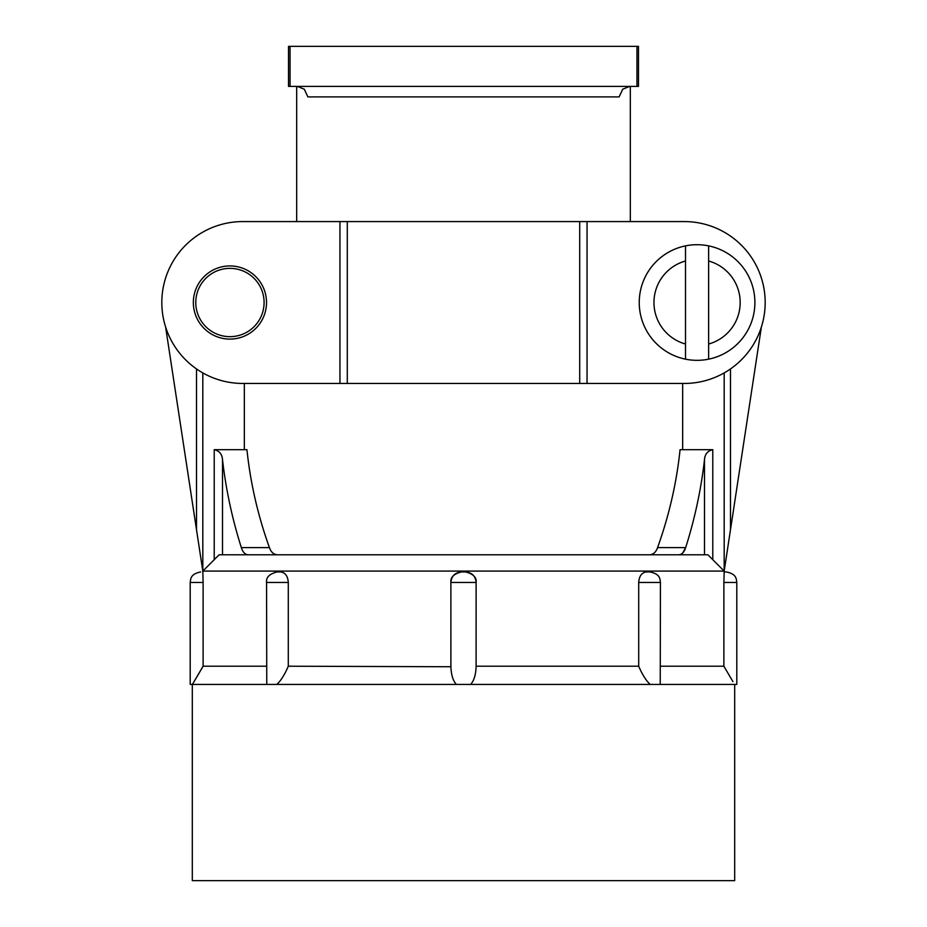 <?xml version="1.0" encoding="UTF-8"?>
<svg xmlns="http://www.w3.org/2000/svg" width="927" height="927" viewBox="0 0 927 927"><rect width="100%" height="100%" fill="white"/><g stroke="black" fill="none" stroke-linecap="round" stroke-linejoin="round"><path stroke-width="1.39" d="M192.306 684.416L192.306 880.65L734.694 880.65L734.694 684.416M202.828 571.994L203.117 582.457L202.816 571.09L724.184 571.09L724.184 372.909M730.905 678.216L723.883 666.212L723.883 582.457L724.172 571.947L726.293 571.947L724.184 571.947L724.184 571.09L707.892 554.798L678.807 554.798C681.971 554.52 684.265 552.11 685.667 547.59C694.81 518.726 701.079 489.444 704.485 459.746C704.868 454.23 707.625 450.87 712.782 449.676L712.782 559.676L707.892 554.798M660.441 666.212L723.883 666.212L732.944 681.658M195.18 679.769L192.399 684.416L736.803 684.416L736.803 582.457C736.223 579.12 736.826 574.033 726.293 571.947M196.165 678.101L203.117 666.212L192.399 684.416L190.197 684.416L190.197 582.457L203.117 582.457L203.117 666.212L266.559 666.212M277.683 571.947L280.661 571.947C285.261 572.573 287.81 576.073 288.297 582.457L288.297 666.212L450.881 666.745L450.881 582.457L450.893 666.212C451.113 674.671 452.944 680.742 456.385 684.416M470.615 684.416C474.056 680.742 475.887 674.671 476.107 666.212L476.119 582.457L450.881 582.457C451.507 576.073 455.018 572.573 461.403 571.947L465.597 571.947C471.982 572.573 475.493 576.073 476.107 582.457L476.107 666.212L638.703 666.212C642.33 674.671 646.154 680.742 650.175 684.416M638.703 582.457L660.441 582.457C659.873 579.12 660.464 574.033 649.931 571.947L646.339 571.947C641.739 572.573 639.19 576.073 638.703 582.457L638.703 666.212M288.297 582.457L266.559 582.457L266.767 684.416M276.825 684.416C280.846 680.742 284.67 674.671 288.297 666.212M465.597 571.947L465.597 571.947C473.245 573.917 476.745 577.417 476.119 582.457M660.233 684.416L660.441 582.457M649.931 571.947L649.317 571.947M277.312 554.798C273.627 554.485 270.997 552.075 269.421 547.59L241.333 547.59C232.19 518.726 225.921 489.444 222.515 459.746C222.132 454.23 219.375 450.87 214.218 449.676L214.218 559.676L219.108 554.798L202.816 571.09L165.62 327.022M241.333 547.59C242.735 552.11 245.029 554.52 248.193 554.798L678.807 554.798M248.193 554.798L219.108 554.798M202.816 372.909L202.816 571.09L202.816 372.909M730.488 368.934L730.488 529.699L724.184 571.09M730.488 529.699L761.38 327.022M682.666 383.454L682.666 449.676L712.782 449.676M682.666 449.676L680.07 449.676C676.583 482.944 669.085 515.586 657.579 547.59C656.003 552.075 653.373 554.485 649.688 554.798M630.314 86.396L630.314 221.576L684.242 221.576A80.939 80.939 0 0 1 765.181 302.515A80.939 80.939 0 0 1 684.242 383.454L244.334 383.454L244.334 449.676L246.93 449.676C250.417 482.944 257.915 515.586 269.421 547.59M214.218 449.676L244.334 449.676M657.579 547.59L685.667 547.59L682.666 553.037M684.242 221.576L242.758 221.576A80.939 80.939 0 0 0 161.819 302.515A80.939 80.939 0 0 0 242.758 383.454L339.954 383.454L339.954 221.576M708.634 359.166A57.81 57.81 0 0 1 685.505 359.166L685.505 245.875A57.81 57.81 0 0 1 708.634 245.875L708.634 359.166A57.81 57.81 0 0 0 708.634 245.875A57.81 57.81 0 0 1 708.634 359.166M685.505 245.875A57.81 57.81 0 0 0 685.505 359.166A57.81 57.81 0 0 1 685.505 245.875M193.349 302.515A36.582 36.582 0 0 0 229.931 339.097A36.582 36.582 0 0 0 266.512 302.515A36.582 36.582 0 0 0 229.931 265.933A36.582 36.582 0 0 0 193.349 302.515M195.782 302.515A34.148 34.148 0 0 1 229.931 268.366A34.148 34.148 0 0 1 264.091 302.515A34.148 34.148 0 0 1 229.931 336.663A34.148 34.148 0 0 1 195.782 302.515M636.953 46.35L638.483 46.35L638.483 86.396L288.517 86.396L288.517 46.35L636.953 46.35L636.953 86.396M297.277 86.396L304.276 89.189L307.891 96.906L619.109 96.906L622.724 89.189L629.723 86.396M723.883 582.457L736.803 582.457M196.512 529.699L196.512 368.934M704.485 459.746L704.485 554.798M222.515 554.798L222.515 459.746M347.289 221.576L347.289 383.454M579.711 221.576L579.711 383.454M587.046 221.576L587.046 383.454M708.634 344.033A43.094 43.094 0 0 0 708.634 260.997M685.505 260.997A43.094 43.094 0 0 0 685.505 344.033M290.047 46.35L290.047 86.396M190.197 582.457C190.777 579.12 190.174 574.033 200.707 571.947M266.559 582.457C265.979 577.359 269.479 573.859 277.069 571.947M450.881 582.457C450.313 577.359 453.813 573.859 461.403 571.947M296.686 221.576L296.686 86.396"/></g></svg>
